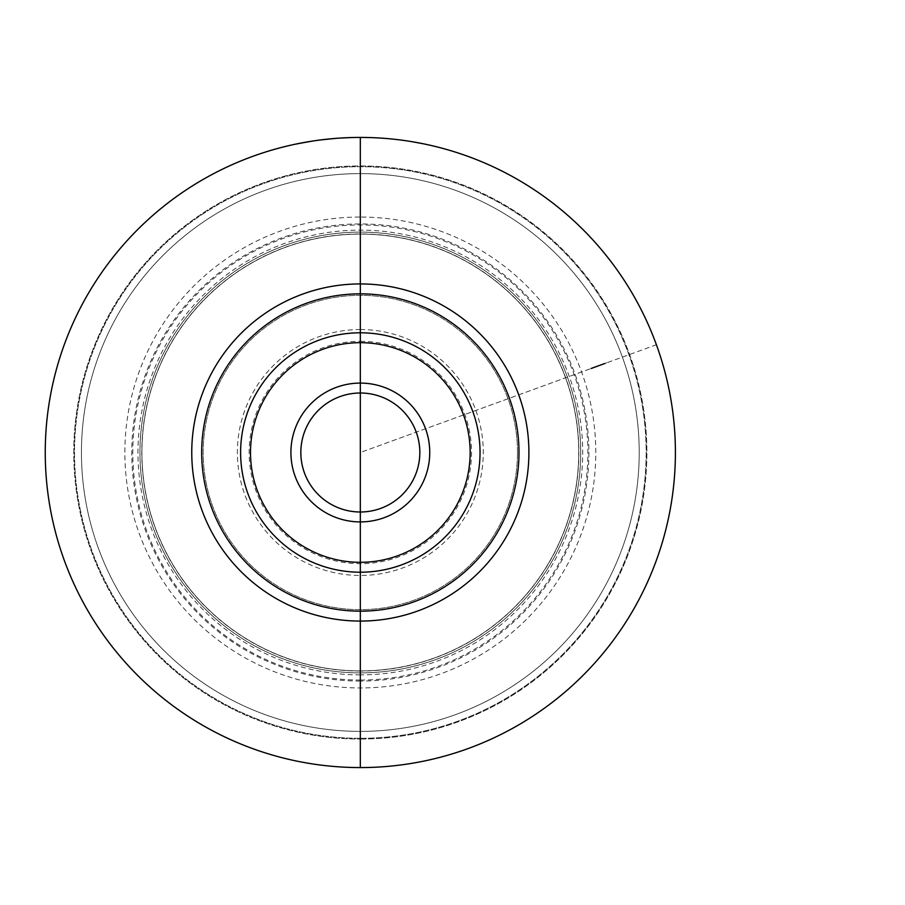 <?xml version="1.0" encoding="UTF-8"?>
<svg xmlns="http://www.w3.org/2000/svg" width="905" height="905" viewBox="0 0 905 905"><rect width="100%" height="100%" fill="white"/><g stroke="black" fill="none" stroke-linecap="round" stroke-linejoin="round"><path stroke-width="0.68" stroke-dasharray="4.53 3.39" d="M360.326 452.5L360.326 767.576A315.076 315.076 0 0 0 675.402 452.5A315.076 315.076 0 0 0 360.326 137.424A315.076 315.076 0 0 0 45.25 452.5A315.076 315.076 0 0 0 360.326 767.576A315.076 315.076 0 0 0 675.402 452.5A315.076 315.076 0 0 0 360.326 137.424A315.076 315.076 0 0 0 45.25 452.5A315.076 315.076 0 0 0 360.326 767.576A315.076 315.076 0 0 0 675.402 452.5A315.076 315.076 0 0 0 360.326 137.424L360.326 217.042A235.458 235.458 0 0 1 595.784 452.5A235.458 235.458 0 0 1 360.326 687.958A235.458 235.458 0 0 1 124.867 452.5A235.458 235.458 0 0 1 360.326 217.042L360.326 232.121A220.379 220.379 0 0 1 580.705 452.5A220.379 220.379 0 0 1 360.326 672.879A220.379 220.379 0 0 0 580.705 452.5A220.379 220.379 0 0 0 360.326 232.121L360.326 672.879A220.379 220.379 0 0 1 139.947 452.5A220.379 220.379 0 0 1 360.326 232.121A220.379 220.379 0 0 0 139.947 452.5A220.379 220.379 0 0 0 360.326 672.879L360.326 670.899A218.399 218.399 0 0 1 141.927 452.5A218.399 218.399 0 0 1 360.326 234.101A218.399 218.399 0 0 1 578.725 452.5A218.399 218.399 0 0 1 360.326 670.899A218.399 218.399 0 0 1 141.927 452.5A218.399 218.399 0 0 1 360.326 234.101A218.399 218.399 0 0 1 578.725 452.5A218.399 218.399 0 0 1 360.326 670.899L360.326 767.576A315.076 315.076 0 0 1 45.25 452.5A315.076 315.076 0 0 1 360.326 137.424M360.326 739.046A286.546 286.546 0 0 0 646.871 452.5A286.546 286.546 0 0 0 360.326 165.954A286.546 286.546 0 0 0 73.78 452.5A286.546 286.546 0 0 0 360.326 739.046A286.546 286.546 0 0 1 73.78 452.5A286.546 286.546 0 0 1 360.326 165.954A286.546 286.546 0 0 1 646.871 452.5A286.546 286.546 0 0 1 360.326 739.046L360.326 731.387A278.887 278.887 0 0 1 81.439 452.5A278.887 278.887 0 0 1 360.326 173.613A278.887 278.887 0 0 1 639.213 452.5A278.887 278.887 0 0 1 360.326 731.387A278.887 278.887 0 0 1 81.439 452.5A278.887 278.887 0 0 1 360.326 173.613A278.887 278.887 0 0 1 639.213 452.5A278.887 278.887 0 0 1 360.326 731.387L360.326 739.046M518.984 452.5A158.658 158.658 0 0 0 360.326 293.842A158.658 158.658 0 0 0 201.679 452.5A158.658 158.658 0 0 0 360.326 611.158A158.658 158.658 0 0 0 518.984 452.5A158.658 158.658 0 0 1 360.326 611.158A158.658 158.658 0 0 1 201.679 452.5A158.658 158.658 0 0 0 360.326 611.158A158.658 158.658 0 0 0 518.984 452.5A158.658 158.658 0 0 0 360.326 293.842A158.658 158.658 0 0 0 201.679 452.5A158.658 158.658 0 0 1 360.326 293.842A158.658 158.658 0 0 1 518.984 452.5M517.49 452.5A157.165 157.165 0 0 1 360.326 609.665A157.165 157.165 0 0 1 203.161 452.5A157.165 157.165 0 0 1 360.326 295.335A157.165 157.165 0 0 1 517.49 452.5A157.165 157.165 0 0 1 360.326 609.665A157.165 157.165 0 0 1 203.161 452.5A157.165 157.165 0 0 1 360.326 295.335A157.165 157.165 0 0 1 517.49 452.5M300.833 452.5A59.492 59.492 0 0 1 360.326 393.008A59.492 59.492 0 0 1 419.83 452.5A59.492 59.492 0 0 1 360.326 511.992A59.492 59.492 0 0 1 300.833 452.5M443.473 148.59L448.642 150.049A315.076 315.076 0 0 0 446.063 149.314L446.572 149.461A315.076 315.076 0 0 1 449.163 150.207L441.923 148.171A315.076 315.076 0 0 0 437.794 147.096L432.115 145.705M434.694 146.327L436.244 146.701M426.436 144.438L422.816 143.68L426.436 144.438M411.458 141.599L407.838 141.022L411.458 141.599M398.03 139.687L403.189 140.354A315.076 315.076 0 0 0 400.61 140.004L401.13 140.071A315.076 315.076 0 0 1 403.709 140.422L396.481 139.506A315.076 315.076 0 0 0 392.351 139.053L386.673 138.522M389.252 138.748L390.802 138.895M423.857 143.895L419.716 143.069L423.857 143.895M414.558 142.119L410.429 141.429L414.558 142.119M363.946 137.447L369.625 137.56A315.076 315.076 0 0 1 373.754 137.707L375.304 137.775M368.075 137.515L366.525 137.481M375.824 137.798L378.403 137.945A315.076 315.076 0 0 1 380.982 138.103L380.473 138.069A315.076 315.076 0 0 0 377.883 137.911L375.824 137.798M318.492 140.207L321.592 139.811M330.37 138.85L335.02 138.442A315.076 315.076 0 0 0 332.44 138.657L329.861 138.895M322.632 139.687L321.083 139.879M295.777 144.11L298.865 143.476M307.655 141.859L312.293 141.101A315.076 315.076 0 0 0 309.714 141.508L307.134 141.949M299.906 143.273L298.356 143.578M287.507 145.954L282.349 147.221A315.076 315.076 0 0 0 279.249 148.035L275.109 149.167A315.076 315.076 0 0 0 272.529 149.902L274.6 149.314M286.987 146.078L290.086 145.354L286.987 146.078M282.349 147.221L286.478 146.203L282.349 147.221A315.076 315.076 0 0 0 278.729 148.171A315.076 315.076 0 0 1 282.349 147.221M602.685 364.285L611.916 360.937M369.591 449.129L656.408 344.737M604.857 363.493L359.805 452.692M360.326 293.842L360.326 295.335L360.326 293.842M360.326 611.158L360.326 609.665L360.326 611.158M438.314 147.221A315.076 315.076 0 0 1 441.414 148.035M392.861 139.11A315.076 315.076 0 0 1 395.96 139.438M439.344 147.492A315.076 315.076 0 0 1 440.384 147.764M440.893 147.9A315.076 315.076 0 0 0 438.835 147.357A315.076 315.076 0 0 1 440.893 147.9A315.076 315.076 0 0 0 438.835 147.357M393.901 139.212A315.076 315.076 0 0 1 394.931 139.325M395.451 139.381A315.076 315.076 0 0 0 393.381 139.155A315.076 315.076 0 0 1 395.451 139.381A315.076 315.076 0 0 0 393.381 139.155M371.174 137.605A315.076 315.076 0 0 1 372.204 137.651M372.724 137.662A315.076 315.076 0 0 0 370.654 137.594A315.076 315.076 0 0 1 372.724 137.662A315.076 315.076 0 0 0 370.654 137.594M370.145 137.571A315.076 315.076 0 0 1 373.245 137.684M339.669 138.103A315.076 315.076 0 0 1 358.267 137.424A315.076 315.076 0 0 0 342.769 137.911M353.097 137.503A315.076 315.076 0 0 0 349.997 137.594M335.54 138.397A315.076 315.076 0 0 0 316.942 140.422A315.076 315.076 0 0 1 331.411 138.748M324.691 139.438A315.076 315.076 0 0 1 326.762 139.212M327.271 139.155A315.076 315.076 0 0 0 325.212 139.381M312.813 141.022A315.076 315.076 0 0 0 294.227 144.438A315.076 315.076 0 0 1 308.684 141.678M301.965 142.877A315.076 315.076 0 0 1 304.035 142.492M304.555 142.402A315.076 315.076 0 0 0 302.485 142.775M279.249 148.035A315.076 315.076 0 0 1 281.828 147.357A315.076 315.076 0 0 0 279.249 148.035M279.758 147.9A315.076 315.076 0 0 1 281.828 147.357M360.326 681.058A228.558 228.558 0 0 1 131.768 452.5A228.558 228.558 0 0 1 360.326 223.942A228.558 228.558 0 0 1 588.895 452.5A228.558 228.558 0 0 1 360.326 681.058M360.326 680.04A227.54 227.54 0 0 0 587.865 452.5A227.54 227.54 0 0 0 360.326 224.96A227.54 227.54 0 0 0 132.797 452.5A227.54 227.54 0 0 0 360.326 680.04M360.326 674.87A222.37 222.37 0 0 1 137.967 452.5A222.37 222.37 0 0 1 360.326 230.13A222.37 222.37 0 0 1 582.696 452.5A222.37 222.37 0 0 1 360.326 674.87M360.326 670.899A218.399 218.399 0 0 0 578.725 452.5A218.399 218.399 0 0 0 360.326 234.101A218.399 218.399 0 0 0 141.927 452.5A218.399 218.399 0 0 0 360.326 670.899M360.326 671.035A218.535 218.535 0 0 1 141.791 452.5A218.535 218.535 0 0 1 360.326 233.965A218.535 218.535 0 0 1 578.861 452.5A218.535 218.535 0 0 1 360.326 671.035M360.326 329.544A122.956 122.956 0 0 1 483.281 452.5A122.956 122.956 0 0 1 360.326 575.456A122.956 122.956 0 0 1 237.37 452.5A122.956 122.956 0 0 1 360.326 329.544M360.326 341.321A111.179 111.179 0 0 1 471.516 452.5A111.179 111.179 0 0 1 360.326 563.679A111.179 111.179 0 0 1 249.147 452.5A111.179 111.179 0 0 1 360.326 341.321M360.326 738.322A285.822 285.822 0 0 1 74.504 452.5A285.822 285.822 0 0 1 360.326 166.678A285.822 285.822 0 0 1 646.159 452.5A285.822 285.822 0 0 1 360.326 738.322A285.822 285.822 0 0 1 74.504 452.5A285.822 285.822 0 0 1 360.326 166.678A285.822 285.822 0 0 1 646.159 452.5A285.822 285.822 0 0 1 360.326 738.322M360.326 731.387A278.887 278.887 0 0 0 639.213 452.5A278.887 278.887 0 0 0 360.326 173.613A278.887 278.887 0 0 0 81.439 452.5A278.887 278.887 0 0 0 360.326 731.387"/><path stroke-width="1.36" d="M360.326 452.5L360.326 767.576A315.076 315.076 0 0 0 675.402 452.5A315.076 315.076 0 0 0 360.326 137.424A315.076 315.076 0 0 0 45.25 452.5A315.076 315.076 0 0 0 360.326 767.576L360.326 137.424M518.984 452.5A158.658 158.658 0 0 1 360.326 611.158A158.658 158.658 0 0 1 201.679 452.5A158.658 158.658 0 0 1 360.326 293.842A158.658 158.658 0 0 1 518.984 452.5M419.83 452.5A59.492 59.492 0 0 1 360.326 511.992A59.492 59.492 0 0 1 300.833 452.5A59.492 59.492 0 0 1 360.326 393.008A59.492 59.492 0 0 1 419.83 452.5M441.414 148.035L440.384 147.764M439.344 147.492L438.314 147.221M422.816 143.68L411.458 141.599L422.816 143.68M395.96 139.438L394.931 139.325M393.901 139.212L392.861 139.11M432.115 145.705L434.694 146.327M443.473 148.59L440.893 147.9M438.835 147.357L436.244 146.701M419.716 143.069L414.558 142.119L419.716 143.069M386.673 138.522L389.252 138.748M398.03 139.687L395.451 139.381M393.381 139.155L390.802 138.895M363.946 137.447L366.525 137.481M370.145 137.571L371.174 137.605M372.204 137.651L373.245 137.684M375.304 137.775L372.724 137.662M370.654 137.594L368.075 137.515M342.769 137.911L353.097 137.503M349.997 137.594L339.669 138.103M331.411 138.748L318.492 140.207M321.592 139.811L324.691 139.438M326.762 139.212L330.37 138.85M329.861 138.895L327.271 139.155M325.212 139.381L322.632 139.687M321.083 139.879L335.54 138.397M308.684 141.678L295.777 144.11M298.865 143.476L301.965 142.877M304.035 142.492L307.655 141.859M307.134 141.949L304.555 142.402M302.485 142.775L299.906 143.273M298.356 143.578L312.813 141.022M274.079 149.461L279.249 148.035L274.079 149.461M281.828 147.357L287.507 145.954M274.6 149.314L279.758 147.9M284.408 146.701L286.987 146.078L284.408 146.701M604.857 363.493L591.191 368.471M528.905 452.5A168.568 168.568 0 0 0 360.326 283.932A168.568 168.568 0 0 0 191.758 452.5A168.568 168.568 0 0 0 360.326 621.068A168.568 168.568 0 0 0 528.905 452.5M480.035 452.5A119.709 119.709 0 0 0 360.326 332.791A119.709 119.709 0 0 0 240.617 452.5A119.709 119.709 0 0 0 360.326 572.209A119.709 119.709 0 0 0 480.035 452.5M250.504 452.5A109.822 109.822 0 0 0 360.326 562.322A109.822 109.822 0 0 0 470.159 452.5A109.822 109.822 0 0 0 360.326 342.678A109.822 109.822 0 0 0 250.504 452.5M429.739 452.5A69.413 69.413 0 0 1 360.326 521.914A69.413 69.413 0 0 1 290.912 452.5A69.413 69.413 0 0 1 360.326 383.087A69.413 69.413 0 0 1 429.739 452.5"/></g></svg>
